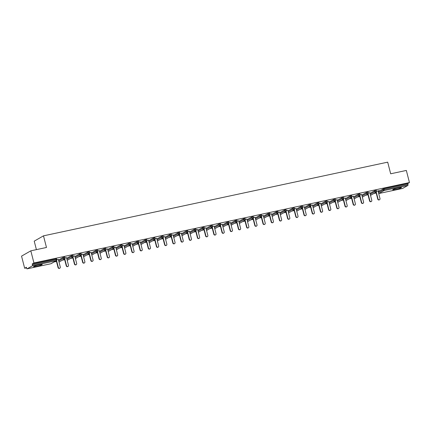 <?xml version="1.0" encoding="UTF-8"?>
<svg xmlns="http://www.w3.org/2000/svg" width="431" height="431" viewBox="0 0 431 431"><rect width="100%" height="100%" fill="white"/><g stroke="black" fill="none" stroke-linecap="round" stroke-linejoin="round"><path stroke-width="0.65" d="M36.441 266.412A4.488 0.474 165.6 0 0 42.227 264.467A4.488 0.474 165.6 0 0 39.329 264.758A4.488 0.474 165.6 0 0 33.543 266.703A4.488 0.474 165.6 0 0 36.441 266.412M395.663 189.511A4.488 0.474 165.6 0 0 401.455 187.566A4.488 0.474 165.6 0 0 398.556 187.851A4.488 0.474 165.6 0 0 392.765 189.796A4.488 0.474 165.6 0 0 395.663 189.511M36.403 249.635L34.221 241.15L43.493 235.843L387.69 162.158L390.675 173.79L406.336 170.439L409.45 182.566L407.715 183.558L383.913 188.654L384.14 189.543L407.947 184.446L407.715 183.558M24.664 268.265L26.399 267.274L26.625 268.157A0.862 0.307 -102.1 0 0 27.083 268.842A0.862 0.307 -102.1 0 0 27.115 268.831L32.363 265.83A0.862 0.307 -102.1 0 0 32.427 264.839L32.201 263.95L33.936 262.958L30.816 250.831L21.55 256.133L24.664 268.265L26.55 267.861M54.085 261.967L56.483 261.45M62.279 260.211L64.682 259.699M70.479 258.455L72.877 257.943M78.674 256.698L81.076 256.186M86.873 254.947L89.276 254.43M95.073 253.191L97.471 252.679M103.268 251.435L105.67 250.923M111.467 249.678L113.865 249.166M119.667 247.927L122.065 247.41M127.862 246.171L130.264 245.659M136.061 244.415L138.459 243.903M144.256 242.658L146.659 242.147M152.455 240.907L154.853 240.39M160.655 239.151L163.053 238.639M168.85 237.395L171.252 236.883M177.049 235.638L179.447 235.127M185.244 233.888L187.647 233.37M193.444 232.131L195.846 231.619M201.643 230.375L204.041 229.863M209.838 228.619L212.241 228.107M218.038 226.868L220.435 226.35M226.232 225.111L228.635 224.599M234.432 223.355L236.834 222.843M242.631 221.599L245.029 221.087M250.826 219.848L253.229 219.331M259.026 218.091L261.423 217.58M267.225 216.335L269.623 215.823M275.42 214.579L277.823 214.067M283.62 212.828L286.017 212.311M291.814 211.071L294.217 210.56M300.014 209.315L302.411 208.803M308.213 207.559L310.611 207.047M316.408 205.808L318.811 205.291M324.608 204.052L327.005 203.534M332.802 202.295L335.205 201.783M341.002 200.539L343.405 200.027M349.202 198.788L351.599 198.271M357.396 197.032L359.799 196.514M365.596 195.275L367.993 194.764M373.79 193.519L376.193 193.007M407.947 184.446A0.862 0.307 77.9 0 1 407.882 185.438L402.635 188.439A0.862 0.307 77.9 0 1 402.602 188.449A0.862 0.307 77.9 0 1 402.565 188.455M30.816 250.831L46.478 247.475L43.493 235.843M33.936 262.958L409.45 182.566M370.24 194.279L374.873 191.623L379.242 190.642M378.046 190.998L379.269 190.739M32.201 263.95L56.515 258.848M378.213 191.633L383.913 188.654M58.503 260.082L63.136 257.431L64.715 257.091M66.697 258.325L71.336 255.675L72.909 255.335M74.897 256.569L79.53 253.918L81.109 253.579M83.097 254.818L87.73 252.162L89.303 251.828M91.291 253.062L95.924 250.411L97.503 250.072M99.491 251.305L104.124 248.655L105.703 248.315M107.685 249.549L112.324 246.898L113.897 246.559M115.885 247.798L120.518 245.142L122.097 244.808M124.085 246.042L128.718 243.391L130.297 243.052M132.279 244.285L136.918 241.635L138.491 241.295M140.479 242.529L145.112 239.878L146.691 239.539M148.673 240.778L153.312 238.122L154.885 237.788M156.873 239.022L161.506 236.371L163.085 236.032M165.073 237.265L169.706 234.615L171.285 234.275M173.267 235.509L177.906 232.859L179.479 232.519M181.467 233.758L186.1 231.102L187.679 230.768M189.662 232.002L194.3 229.351L195.873 229.012M197.861 230.246L202.495 227.595L204.073 227.256M206.061 228.489L210.694 225.839L212.273 225.499M214.255 226.738L218.894 224.082L220.467 223.748M222.455 224.982L227.089 222.331L228.667 221.992M230.655 223.226L235.288 220.575L236.861 220.236M238.849 221.469L243.483 218.819L245.061 218.479M247.049 219.718L251.682 217.062L253.261 216.728M255.244 217.962L259.882 215.311L261.455 214.972M263.443 216.206L268.077 213.555L269.655 213.216M271.643 214.449L276.276 211.799L277.855 211.459M279.838 212.698L284.476 210.042L286.049 209.708M288.037 210.942L292.671 208.286L294.249 207.952M296.232 209.186L300.87 206.535L302.443 206.196M304.431 207.43L309.065 204.779L310.643 204.439M312.631 205.679L317.264 203.023L318.843 202.689M320.826 203.922L325.464 201.266L327.037 200.932M329.025 202.166L333.659 199.515L335.237 199.176M337.22 200.41L341.858 197.759L343.432 197.42M345.42 198.653L350.053 196.003L351.631 195.669M353.619 196.902L358.253 194.246L359.831 193.912M361.814 195.146L366.452 192.495L368.026 192.156M370.013 193.39L374.647 190.739L376.225 190.4M369.852 192.754L368.3 192.986M361.652 194.51L360.1 194.742M353.452 196.267L351.858 196.552M345.258 198.018L343.663 198.308M337.058 199.774L335.463 200.065M328.864 201.53L327.264 201.816M320.664 203.287L319.112 203.518M312.464 205.037L310.918 205.275M304.27 206.794L302.718 207.025M296.07 208.55L294.518 208.782M287.876 210.306L286.276 210.592M279.676 212.063L278.081 212.348M271.476 213.814L269.925 214.045M263.282 215.57L261.73 215.802M255.082 217.326L253.53 217.558M246.882 219.083L245.287 219.368M238.688 220.834L237.093 221.125M230.488 222.59L228.893 222.875M222.294 224.346L220.694 224.632M214.094 226.103L212.499 226.388M205.894 227.854L204.348 228.085M197.7 229.61L196.148 229.842M189.5 231.366L187.905 231.652M181.306 233.123L179.705 233.408M173.106 234.873L171.511 235.164M164.906 236.63L163.311 236.915M156.712 238.386L155.16 238.618M148.512 240.142L146.96 240.374M140.317 241.893L138.766 242.125M132.118 243.65L130.523 243.935M123.918 245.406L122.323 245.692M115.724 247.162L114.129 247.448M107.524 248.913L105.929 249.204M99.324 250.67L97.778 250.901M91.13 252.426L89.578 252.658M82.93 254.182L81.335 254.468M74.735 255.933L73.135 256.224M66.536 257.69L64.984 257.921M58.336 259.446L56.741 259.731M379.549 199.709L379.269 199.871A1.061 0.986 -119.8 0 1 377.772 199.154L378.046 198.993A1.061 0.986 60.2 0 0 379.549 199.709A1.061 0.986 60.2 0 0 379.991 198.578L378.025 190.906M378.046 198.993L376.268 192.07M377.772 199.154L375.999 192.258M371.35 201.466L371.075 201.622A1.061 0.986 -119.8 0 1 369.572 200.911L369.852 200.749A1.061 0.986 60.2 0 0 371.35 201.466A1.061 0.986 60.2 0 0 371.797 200.334L369.825 192.662M369.852 200.749L368.074 193.826M369.572 200.911L367.805 194.015M363.155 203.216L362.875 203.378A1.061 0.986 -119.8 0 1 361.377 202.662L361.652 202.505A1.061 0.986 60.2 0 0 363.155 203.216A1.061 0.986 60.2 0 0 363.597 202.085L361.631 194.413M361.652 202.505L359.874 195.577M361.377 202.662L359.605 195.766M354.955 204.973L354.681 205.134A1.061 0.986 -119.8 0 1 353.178 204.418L353.458 204.256A1.061 0.986 60.2 0 0 354.955 204.973A1.061 0.986 60.2 0 0 355.403 203.841L353.431 196.17M353.458 204.256L351.68 197.333M353.178 204.418L351.405 197.522M346.761 206.729L346.481 206.891A1.061 0.986 -119.8 0 1 344.978 206.174L345.258 206.013A1.061 0.986 60.2 0 0 346.761 206.729A1.061 0.986 60.2 0 0 347.203 205.598L345.231 197.926M345.258 206.013L343.48 199.09M344.978 206.174L343.211 199.278M338.561 208.485L338.281 208.642A1.061 0.986 -119.8 0 1 336.783 207.931L337.058 207.769A1.061 0.986 60.2 0 0 338.561 208.485A1.061 0.986 60.2 0 0 339.003 207.354L337.037 199.682M337.058 207.769L335.28 200.846M336.783 207.931L335.011 201.035M330.361 210.242L330.087 210.398A1.061 0.986 -119.8 0 1 328.584 209.681L328.864 209.525A1.061 0.986 60.2 0 0 330.361 210.242A1.061 0.986 60.2 0 0 330.809 209.105L328.837 201.433M328.864 209.525L327.086 202.597M328.584 209.681L326.817 202.785M322.167 211.993L321.887 212.154A1.061 0.986 -119.8 0 1 320.389 211.438L320.664 211.276A1.061 0.986 60.2 0 0 322.167 211.993A1.061 0.986 60.2 0 0 322.609 210.861L320.637 203.19M320.664 211.276L318.886 204.353M320.389 211.438L318.617 204.542M313.967 213.749L313.687 213.911A1.061 0.986 -119.8 0 1 312.189 213.194L312.47 213.033A1.061 0.986 60.2 0 0 313.967 213.749A1.061 0.986 60.2 0 0 314.409 212.618L312.443 204.946M312.47 213.033L310.692 206.11M312.189 213.194L310.417 206.298M305.768 215.505L305.493 215.662A1.061 0.986 -119.8 0 1 303.99 214.95L304.27 214.789A1.061 0.986 60.2 0 0 305.768 215.505A1.061 0.986 60.2 0 0 306.215 214.374L304.243 206.702M304.27 214.789L302.492 207.866M303.99 214.95L302.223 208.054M297.573 217.262L297.293 217.418A1.061 0.986 -119.8 0 1 295.795 216.701L296.07 216.545A1.061 0.986 60.2 0 0 297.573 217.262A1.061 0.986 60.2 0 0 298.015 216.125L296.049 208.453M296.07 216.545L294.292 209.617M295.795 216.701L294.023 209.805M289.373 219.013L289.099 219.174A1.061 0.986 -119.8 0 1 287.596 218.458L287.876 218.296A1.061 0.986 60.2 0 0 289.373 219.013A1.061 0.986 60.2 0 0 289.821 217.881L287.849 210.209M287.876 218.296L286.098 211.373M287.596 218.458L285.828 211.562M281.179 220.769L280.899 220.931A1.061 0.986 -119.8 0 1 279.401 220.214L279.676 220.052A1.061 0.986 60.2 0 0 281.179 220.769A1.061 0.986 60.2 0 0 281.621 219.638L279.649 211.966M279.676 220.052L277.898 213.129M279.401 220.214L277.629 213.318M272.979 222.525L272.699 222.682A1.061 0.986 -119.8 0 1 271.201 221.97L271.482 221.809A1.061 0.986 60.2 0 0 272.979 222.525A1.061 0.986 60.2 0 0 273.421 221.394L271.455 213.722M271.482 221.809L269.704 214.886M271.201 221.97L269.429 215.074M264.779 224.282L264.505 224.438A1.061 0.986 -119.8 0 1 263.002 223.721L263.282 223.565A1.061 0.986 60.2 0 0 264.779 224.282A1.061 0.986 60.2 0 0 265.227 223.145L263.255 215.473M263.282 223.565L261.504 216.637M263.002 223.721L261.234 216.825M256.585 226.033L256.305 226.194A1.061 0.986 -119.8 0 1 254.807 225.478L255.082 225.316A1.061 0.986 60.2 0 0 256.585 226.033A1.061 0.986 60.2 0 0 257.027 224.901L255.06 217.229M255.082 225.316L253.304 218.393M254.807 225.478L253.035 218.582M248.385 227.789L248.111 227.951A1.061 0.986 -119.8 0 1 246.607 227.234L246.888 227.072A1.061 0.986 60.2 0 0 248.385 227.789A1.061 0.986 60.2 0 0 248.832 226.658L246.861 218.986M246.888 227.072L245.11 220.149M246.607 227.234L244.835 220.338M240.191 229.545L239.911 229.701A1.061 0.986 -119.8 0 1 238.408 228.99L238.688 228.829A1.061 0.986 60.2 0 0 240.191 229.545A1.061 0.986 60.2 0 0 240.633 228.414L238.661 220.742M238.688 228.829L236.91 221.906M238.408 228.99L236.641 222.094M231.991 231.302L231.711 231.458A1.061 0.986 -119.8 0 1 230.213 230.741L230.488 230.585A1.061 0.986 60.2 0 0 231.991 231.302A1.061 0.986 60.2 0 0 232.433 230.165L230.466 222.493M230.488 230.585L228.71 223.657M230.213 230.741L228.441 223.845M223.791 233.052L223.517 233.214A1.061 0.986 -119.8 0 1 222.013 232.498L222.294 232.341A1.061 0.986 60.2 0 0 223.791 233.052A1.061 0.986 60.2 0 0 224.239 231.921L222.267 224.249M222.294 232.341L220.516 225.413M222.013 232.498L220.246 225.602M215.597 234.809L215.317 234.97A1.061 0.986 -119.8 0 1 213.819 234.254L214.094 234.092A1.061 0.986 60.2 0 0 215.597 234.809A1.061 0.986 60.2 0 0 216.039 233.677L214.072 226.006M214.094 234.092L212.316 227.169M213.819 234.254L212.047 227.358M207.397 236.565L207.122 236.721A1.061 0.986 -119.8 0 1 205.619 236.01L205.899 235.849A1.061 0.986 60.2 0 0 207.397 236.565A1.061 0.986 60.2 0 0 207.844 235.434L205.873 227.762M205.899 235.849L204.122 228.926M205.619 236.01L203.847 229.114M199.203 238.321L198.923 238.478A1.061 0.986 -119.8 0 1 197.42 237.761L197.7 237.605A1.061 0.986 60.2 0 0 199.203 238.321A1.061 0.986 60.2 0 0 199.645 237.185L197.673 229.518M197.7 237.605L195.922 230.677M197.42 237.761L195.652 230.865M191.003 240.072L190.723 240.234A1.061 0.986 -119.8 0 1 189.225 239.517L189.5 239.361A1.061 0.986 60.2 0 0 191.003 240.072A1.061 0.986 60.2 0 0 191.445 238.941L189.478 231.269M189.5 239.361L187.722 232.433M189.225 239.517L187.453 232.621M182.803 241.829L182.528 241.99A1.061 0.986 -119.8 0 1 181.025 241.274L181.306 241.112A1.061 0.986 60.2 0 0 182.803 241.829A1.061 0.986 60.2 0 0 183.25 240.697L181.279 233.026M181.306 241.112L179.528 234.189M181.025 241.274L179.258 234.378M174.609 243.585L174.329 243.741A1.061 0.986 -119.8 0 1 172.831 243.03L173.106 242.868A1.061 0.986 60.2 0 0 174.609 243.585A1.061 0.986 60.2 0 0 175.051 242.454L173.079 234.782M173.106 242.868L171.328 235.946M172.831 243.03L171.059 236.134M166.409 245.341L166.129 245.498A1.061 0.986 -119.8 0 1 164.631 244.781L164.911 244.625A1.061 0.986 60.2 0 0 166.409 245.341A1.061 0.986 60.2 0 0 166.851 244.21L164.884 236.538M164.911 244.625L163.133 237.696M164.631 244.781L162.859 237.885M158.209 247.092L157.935 247.254A1.061 0.986 -119.8 0 1 156.431 246.537L156.712 246.381A1.061 0.986 60.2 0 0 158.209 247.092A1.061 0.986 60.2 0 0 158.656 245.961L156.685 238.289M156.712 246.381L154.934 239.453M156.431 246.537L154.664 239.641M150.015 248.849L149.735 249.01A1.061 0.986 -119.8 0 1 148.237 248.294L148.512 248.132A1.061 0.986 60.2 0 0 150.015 248.849A1.061 0.986 60.2 0 0 150.457 247.717L148.49 240.045M148.512 248.132L146.734 241.209M148.237 248.294L146.465 241.398M141.815 250.605L141.54 250.761A1.061 0.986 -119.8 0 1 140.037 250.05L140.317 249.888A1.061 0.986 60.2 0 0 141.815 250.605A1.061 0.986 60.2 0 0 142.262 249.474L140.29 241.802M140.317 249.888L138.54 242.965M140.037 250.05L138.27 243.154M133.621 252.361L133.341 252.518A1.061 0.986 -119.8 0 1 131.843 251.801L132.118 251.645A1.061 0.986 60.2 0 0 133.621 252.361A1.061 0.986 60.2 0 0 134.063 251.23L132.091 243.558M132.118 251.645L130.34 244.716M131.843 251.801L130.07 244.905M125.421 254.112L125.141 254.274A1.061 0.986 -119.8 0 1 123.643 253.557L123.923 253.401A1.061 0.986 60.2 0 0 125.421 254.112A1.061 0.986 60.2 0 0 125.863 252.981L123.896 245.309M123.923 253.401L122.145 246.473M123.643 253.557L121.871 246.661M117.221 255.869L116.946 256.03A1.061 0.986 -119.8 0 1 115.443 255.314L115.724 255.152A1.061 0.986 60.2 0 0 117.221 255.869A1.061 0.986 60.2 0 0 117.668 254.737L115.697 247.065M115.724 255.152L113.946 248.229M115.443 255.314L113.676 248.418M109.027 257.625L108.747 257.781A1.061 0.986 -119.8 0 1 107.249 257.07L107.524 256.908A1.061 0.986 60.2 0 0 109.027 257.625A1.061 0.986 60.2 0 0 109.469 256.493L107.502 248.822M107.524 256.908L105.746 249.985M107.249 257.07L105.476 250.174M100.827 259.381L100.552 259.537A1.061 0.986 -119.8 0 1 99.049 258.821L99.329 258.665A1.061 0.986 60.2 0 0 100.827 259.381A1.061 0.986 60.2 0 0 101.274 258.25L99.302 250.578M99.329 258.665L97.551 251.736M99.049 258.821L97.277 251.925M92.633 261.132L92.353 261.294A1.061 0.986 -119.8 0 1 90.849 260.577L91.13 260.421A1.061 0.986 60.2 0 0 92.633 261.132A1.061 0.986 60.2 0 0 93.074 260.001L91.103 252.329M91.13 260.421L89.352 253.493M90.849 260.577L89.082 253.681M84.433 262.888L84.153 263.05A1.061 0.986 -119.8 0 1 82.655 262.334L82.93 262.172A1.061 0.986 60.2 0 0 84.433 262.888A1.061 0.986 60.2 0 0 84.875 261.757L82.908 254.085M82.93 262.172L81.152 255.249M82.655 262.334L80.883 255.438M76.233 264.645L75.958 264.801A1.061 0.986 -119.8 0 1 74.455 264.09L74.735 263.928A1.061 0.986 60.2 0 0 76.233 264.645A1.061 0.986 60.2 0 0 76.68 263.513L74.708 255.842M74.735 263.928L72.958 257.005M74.455 264.09L72.688 257.194M68.039 266.401L67.759 266.557A1.061 0.986 -119.8 0 1 66.261 265.841L66.536 265.685A1.061 0.986 60.2 0 0 68.039 266.401A1.061 0.986 60.2 0 0 68.481 265.27L66.514 257.598M66.536 265.685L64.758 258.762M66.261 265.841L64.488 258.945M59.839 268.152L59.564 268.314A1.061 0.986 -119.8 0 1 58.061 267.597L58.341 267.441A1.061 0.986 60.2 0 0 59.839 268.152A1.061 0.986 60.2 0 0 60.286 267.021L58.314 259.349M58.341 267.441L56.563 260.513M58.061 267.597L56.289 260.701M407.882 185.438L384.075 190.534L378.827 193.535L402.635 188.439M378.44 192.522L384.14 189.543A0.862 0.307 77.9 0 1 384.075 190.534A0.862 0.803 -119.8 0 1 383.073 189.872L382.847 188.983M27.115 268.831L50.923 263.734L56.17 260.733L32.363 265.83M32.427 264.839L56.235 259.742L56.003 258.853M56.17 260.733A0.862 0.307 -102.1 0 0 56.235 259.742L56.79 259.688A0.862 0.862 0 0 1 56.38 260.647A0.862 0.803 60.2 0 1 56.17 260.733M50.853 263.75A0.862 0.307 -102.1 0 0 50.89 263.745A0.862 0.307 -102.1 0 0 50.923 263.734A0.862 0.803 60.2 0 0 51.138 263.653L56.38 260.647M370.504 195.308A0.862 0.803 -119.8 0 0 370.633 195.291A0.862 0.803 60.2 0 0 370.849 195.205L376.091 192.204A0.862 0.862 0 0 0 376.5 191.24L376.452 191.289M374.647 190.739L374.873 191.623A0.862 0.803 -119.8 0 0 375.875 192.285A0.862 0.803 60.2 0 0 376.091 192.204M362.045 196.03L366.679 193.379L366.452 192.495M353.846 197.786L358.479 195.135L358.253 194.246M345.646 199.542L350.284 196.892L350.053 196.003M337.451 201.299L342.085 198.643L341.858 197.759M329.252 203.055L333.885 200.399L333.659 199.515M321.052 204.806L325.691 202.155L325.464 201.266M312.858 206.562L317.491 203.911L317.264 203.023M304.658 208.318L309.296 205.662L309.065 204.779M296.463 210.075L301.097 207.419L300.87 206.535M288.264 211.826L292.897 209.175L292.671 208.286M280.064 213.582L284.702 210.931L284.476 210.042M271.869 215.338L276.503 212.688L276.276 211.799M263.67 217.095L268.308 214.439L268.077 213.555M255.475 218.846L260.108 216.195L259.882 215.311M247.275 220.602L251.909 217.951L251.682 217.062M239.076 222.358L243.714 219.708L243.483 218.819M230.881 224.115L235.515 221.459L235.288 220.575M222.682 225.866L227.315 223.215L227.089 222.331M214.487 227.622L219.12 224.971L218.894 224.082M206.287 229.378L210.921 226.728L210.694 225.839M198.088 231.135L202.726 228.478L202.495 227.595M189.893 232.885L194.526 230.235L194.3 229.351M181.693 234.642L186.327 231.991L186.1 231.102M173.494 236.398L178.132 233.747L177.906 232.859M165.299 238.154L169.933 235.498L169.706 234.615M157.1 239.905L161.738 237.255L161.506 236.371M148.905 241.662L153.538 239.011L153.312 238.122M140.705 243.418L145.339 240.767L145.112 239.878M132.506 245.174L137.144 242.518L136.918 241.635M124.311 246.925L128.944 244.275L128.718 243.391M116.111 248.682L120.75 246.031L120.518 245.142M107.917 250.438L112.55 247.787L112.324 246.898M99.717 252.194L104.35 249.538L104.124 248.655M91.517 253.945L96.156 251.295L95.924 250.411M83.323 255.702L87.956 253.051L87.73 252.162M75.123 257.458L79.757 254.807L79.53 253.918M66.929 259.214L71.562 256.558L71.336 255.675M58.729 260.965L63.362 258.314L63.136 257.431M362.309 197.059A0.862 0.803 -119.8 0 0 362.433 197.042A0.862 0.803 60.2 0 0 362.649 196.962L367.896 193.961A0.862 0.862 0 0 0 368.3 192.996L368.252 193.045M368.074 192.113L368.3 192.996L366.679 193.379A0.862 0.803 -119.8 0 0 367.681 194.042A0.862 0.803 60.2 0 0 367.896 193.961M354.449 198.718A0.862 0.862 0 0 1 354.11 198.826A0.862 0.803 -119.8 0 0 354.234 198.799A0.862 0.803 60.2 0 0 354.449 198.718L359.696 195.717A0.862 0.862 0 0 0 360.106 194.753L360.057 194.796M359.874 193.864L360.106 194.753L358.479 195.135A0.862 0.803 -119.8 0 0 359.481 195.798A0.862 0.803 60.2 0 0 359.696 195.717M346.255 200.474A0.862 0.862 0 0 1 345.915 200.582A0.862 0.803 -119.8 0 0 346.039 200.555A0.862 0.803 60.2 0 0 346.255 200.474L351.497 197.468A0.862 0.862 0 0 0 351.906 196.509L350.284 196.892A0.862 0.803 -119.8 0 0 351.287 197.554A0.862 0.803 60.2 0 0 351.497 197.468M338.055 202.225A0.862 0.862 0 0 1 337.715 202.338A0.862 0.803 -119.8 0 0 337.839 202.311A0.862 0.803 60.2 0 0 338.055 202.225L343.302 199.224A0.862 0.862 0 0 0 343.706 198.26L342.085 198.643A0.862 0.803 -119.8 0 0 343.087 199.305A0.862 0.803 60.2 0 0 343.302 199.224M329.86 203.982A0.862 0.862 0 0 1 329.521 204.089A0.862 0.803 -119.8 0 0 329.645 204.062A0.862 0.803 60.2 0 0 329.86 203.982L335.102 200.981A0.862 0.862 0 0 0 335.512 200.016L333.885 200.399A0.862 0.803 -119.8 0 0 334.887 201.061A0.862 0.803 60.2 0 0 335.102 200.981M321.316 205.835A0.862 0.803 -119.8 0 0 321.445 205.819A0.862 0.803 60.2 0 0 321.661 205.738L326.908 202.737A0.862 0.862 0 0 0 327.312 201.773L325.691 202.155A0.862 0.803 -119.8 0 0 326.693 202.818A0.862 0.803 60.2 0 0 326.908 202.737M313.121 207.591A0.862 0.803 -119.8 0 0 313.245 207.575A0.862 0.803 60.2 0 0 313.461 207.494L318.708 204.488A0.862 0.862 0 0 0 319.118 203.529L319.069 203.572M318.886 202.64L319.118 203.529L317.491 203.911A0.862 0.803 -119.8 0 0 318.493 204.574A0.862 0.803 60.2 0 0 318.708 204.488M305.267 209.245A0.862 0.862 0 0 1 304.927 209.358A0.862 0.803 -119.8 0 0 305.051 209.331A0.862 0.803 60.2 0 0 305.267 209.245L310.509 206.244A0.862 0.862 0 0 0 310.918 205.28L310.87 205.328M310.692 204.396L310.918 205.28L309.296 205.662A0.862 0.803 -119.8 0 0 310.293 206.325A0.862 0.803 60.2 0 0 310.509 206.244M297.067 211.001A0.862 0.862 0 0 1 296.727 211.109A0.862 0.803 -119.8 0 0 296.851 211.082A0.862 0.803 60.2 0 0 297.067 211.001L302.314 208.001A0.862 0.862 0 0 0 302.718 207.036L302.675 207.085M302.492 206.153L302.718 207.036L301.097 207.419A0.862 0.803 -119.8 0 0 302.099 208.081A0.862 0.803 60.2 0 0 302.314 208.001M288.867 212.758A0.862 0.862 0 0 1 288.533 212.866A0.862 0.803 -119.8 0 0 288.657 212.839A0.862 0.803 60.2 0 0 288.867 212.758L294.114 209.757A0.862 0.862 0 0 0 294.524 208.793L294.475 208.836M294.298 207.904L294.524 208.793L292.897 209.175A0.862 0.803 -119.8 0 0 293.899 209.838A0.862 0.803 60.2 0 0 294.114 209.757M280.673 214.514A0.862 0.862 0 0 1 280.333 214.622A0.862 0.803 -119.8 0 0 280.457 214.595A0.862 0.803 60.2 0 0 280.673 214.514L285.92 211.508A0.862 0.862 0 0 0 286.324 210.549L284.702 210.931A0.862 0.803 -119.8 0 0 285.705 211.594A0.862 0.803 60.2 0 0 285.92 211.508M272.133 216.367A0.862 0.803 -119.8 0 0 272.257 216.351A0.862 0.803 60.2 0 0 272.473 216.265L277.72 213.264A0.862 0.862 0 0 0 278.13 212.3L276.503 212.688A0.862 0.803 -119.8 0 0 277.505 213.345A0.862 0.803 60.2 0 0 277.72 213.264M263.934 218.118A0.862 0.803 -119.8 0 0 264.063 218.102A0.862 0.803 60.2 0 0 264.278 218.021L269.52 215.021A0.862 0.862 0 0 0 269.93 214.056L269.881 214.105M269.704 213.173L269.93 214.056L268.308 214.439A0.862 0.803 -119.8 0 0 269.305 215.101A0.862 0.803 60.2 0 0 269.52 215.021M255.739 219.875A0.862 0.803 -119.8 0 0 255.863 219.858A0.862 0.803 60.2 0 0 256.079 219.778L261.326 216.777A0.862 0.862 0 0 0 261.73 215.812L261.687 215.856M261.504 214.924L261.73 215.812L260.108 216.195A0.862 0.803 -119.8 0 0 261.111 216.858A0.862 0.803 60.2 0 0 261.326 216.777M247.539 221.631A0.862 0.803 -119.8 0 0 247.663 221.615A0.862 0.803 60.2 0 0 247.879 221.534L253.126 218.528A0.862 0.862 0 0 0 253.536 217.569L253.487 217.612M253.304 216.68L253.536 217.569L251.909 217.951A0.862 0.803 -119.8 0 0 252.911 218.614A0.862 0.803 60.2 0 0 253.126 218.528M239.684 223.285A0.862 0.862 0 0 1 239.345 223.398A0.862 0.803 -119.8 0 0 239.469 223.371A0.862 0.803 60.2 0 0 239.684 223.285L244.932 220.284A0.862 0.862 0 0 0 245.336 219.32L243.714 219.708A0.862 0.803 -119.8 0 0 244.716 220.365A0.862 0.803 60.2 0 0 244.932 220.284M231.485 225.041A0.862 0.862 0 0 1 231.145 225.149A0.862 0.803 -119.8 0 0 231.269 225.122A0.862 0.803 60.2 0 0 231.485 225.041L236.732 222.04A0.862 0.862 0 0 0 237.136 221.076L235.515 221.459A0.862 0.803 -119.8 0 0 236.517 222.121A0.862 0.803 60.2 0 0 236.732 222.04M222.946 226.895A0.862 0.803 -119.8 0 0 223.075 226.878A0.862 0.803 60.2 0 0 223.29 226.798L228.532 223.797A0.862 0.862 0 0 0 228.942 222.832L227.315 223.215A0.862 0.803 -119.8 0 0 228.317 223.878A0.862 0.803 60.2 0 0 228.532 223.797M214.751 228.651A0.862 0.803 -119.8 0 0 214.875 228.635A0.862 0.803 60.2 0 0 215.091 228.554L220.338 225.548A0.862 0.862 0 0 0 220.742 224.589L219.12 224.971A0.862 0.803 -119.8 0 0 220.122 225.634A0.862 0.803 60.2 0 0 220.338 225.548M206.551 230.407A0.862 0.803 -119.8 0 0 206.675 230.391A0.862 0.803 60.2 0 0 206.891 230.305L212.138 227.304A0.862 0.862 0 0 0 212.548 226.34L210.921 226.728A0.862 0.803 -119.8 0 0 211.923 227.385A0.862 0.803 60.2 0 0 212.138 227.304M198.352 232.158A0.862 0.803 -119.8 0 0 198.481 232.142A0.862 0.803 60.2 0 0 198.696 232.061L203.938 229.06A0.862 0.862 0 0 0 204.348 228.096L204.299 228.144M204.122 227.212L204.348 228.096L202.726 228.478A0.862 0.803 -119.8 0 0 203.728 229.141A0.862 0.803 60.2 0 0 203.938 229.06M190.497 233.817A0.862 0.862 0 0 1 190.157 233.925A0.862 0.803 -119.8 0 0 190.281 233.898A0.862 0.803 60.2 0 0 190.497 233.817L195.744 230.817A0.862 0.862 0 0 0 196.148 229.852L196.105 229.895M195.922 228.963L196.148 229.852L194.526 230.235A0.862 0.803 -119.8 0 0 195.529 230.897A0.862 0.803 60.2 0 0 195.744 230.817M182.302 235.574A0.862 0.862 0 0 1 181.963 235.682A0.862 0.803 -119.8 0 0 182.087 235.655A0.862 0.803 60.2 0 0 182.302 235.574L187.544 232.568A0.862 0.862 0 0 0 187.954 231.609L186.327 231.991A0.862 0.803 -119.8 0 0 187.329 232.654A0.862 0.803 60.2 0 0 187.544 232.568M173.758 237.427A0.862 0.803 -119.8 0 0 173.887 237.411A0.862 0.803 60.2 0 0 174.102 237.325L179.35 234.324A0.862 0.862 0 0 0 179.754 233.36L178.132 233.747A0.862 0.803 -119.8 0 0 179.134 234.405A0.862 0.803 60.2 0 0 179.35 234.324M165.903 239.081A0.862 0.862 0 0 1 165.563 239.189A0.862 0.803 -119.8 0 0 165.687 239.162A0.862 0.803 60.2 0 0 165.903 239.081L171.15 236.08A0.862 0.862 0 0 0 171.56 235.116L169.933 235.498A0.862 0.803 -119.8 0 0 170.935 236.161A0.862 0.803 60.2 0 0 171.15 236.08M157.363 240.934A0.862 0.803 -119.8 0 0 157.493 240.918A0.862 0.803 60.2 0 0 157.708 240.837L162.95 237.837A0.862 0.862 0 0 0 163.36 236.872L161.738 237.255A0.862 0.803 -119.8 0 0 162.735 237.917A0.862 0.803 60.2 0 0 162.95 237.837M149.169 242.691A0.862 0.803 -119.8 0 0 149.293 242.675A0.862 0.803 60.2 0 0 149.509 242.594L154.756 239.588A0.862 0.862 0 0 0 155.16 238.629L155.117 238.672M154.934 237.74L155.16 238.629L153.538 239.011A0.862 0.803 -119.8 0 0 154.54 239.674A0.862 0.803 60.2 0 0 154.756 239.588M141.309 244.345A0.862 0.862 0 0 1 140.975 244.458A0.862 0.803 -119.8 0 0 141.099 244.431A0.862 0.803 60.2 0 0 141.309 244.345L146.556 241.344A0.862 0.862 0 0 0 146.966 240.379L146.917 240.428M146.739 239.496L146.966 240.379L145.339 240.767A0.862 0.803 -119.8 0 0 146.341 241.425A0.862 0.803 60.2 0 0 146.556 241.344M133.114 246.101A0.862 0.862 0 0 1 132.775 246.209A0.862 0.803 -119.8 0 0 132.899 246.182A0.862 0.803 60.2 0 0 133.114 246.101L138.362 243.1A0.862 0.862 0 0 0 138.766 242.136L138.717 242.184M138.54 241.252L138.766 242.136L137.144 242.518A0.862 0.803 -119.8 0 0 138.146 243.181A0.862 0.803 60.2 0 0 138.362 243.1M124.915 247.857A0.862 0.862 0 0 1 124.575 247.965A0.862 0.803 -119.8 0 0 124.699 247.938A0.862 0.803 60.2 0 0 124.915 247.857L130.162 244.856A0.862 0.862 0 0 0 130.571 243.892L128.944 244.275A0.862 0.803 -119.8 0 0 129.946 244.937A0.862 0.803 60.2 0 0 130.162 244.856M116.72 249.614A0.862 0.862 0 0 1 116.381 249.721A0.862 0.803 -119.8 0 0 116.505 249.694A0.862 0.803 60.2 0 0 116.72 249.614L121.962 246.607A0.862 0.862 0 0 0 122.372 245.648L120.75 246.031A0.862 0.803 -119.8 0 0 121.747 246.694A0.862 0.803 60.2 0 0 121.962 246.607M108.181 251.467A0.862 0.803 -119.8 0 0 108.305 251.451A0.862 0.803 60.2 0 0 108.52 251.365L113.768 248.364A0.862 0.862 0 0 0 114.172 247.399L112.55 247.787A0.862 0.803 -119.8 0 0 113.552 248.445A0.862 0.803 60.2 0 0 113.768 248.364M99.981 253.218A0.862 0.803 -119.8 0 0 100.105 253.202A0.862 0.803 60.2 0 0 100.321 253.121L105.568 250.12A0.862 0.862 0 0 0 105.978 249.156L104.35 249.538A0.862 0.803 -119.8 0 0 105.353 250.201A0.862 0.803 60.2 0 0 105.568 250.12M91.781 254.974A0.862 0.803 -119.8 0 0 91.911 254.958A0.862 0.803 60.2 0 0 92.126 254.877L97.374 251.876A0.862 0.862 0 0 0 97.778 250.912L97.729 250.955M97.551 250.023L97.778 250.912L96.156 251.295A0.862 0.803 -119.8 0 0 97.158 251.957A0.862 0.803 60.2 0 0 97.374 251.876M83.926 256.634A0.862 0.862 0 0 1 83.587 256.741A0.862 0.803 -119.8 0 0 83.711 256.714A0.862 0.803 60.2 0 0 83.926 256.634L89.174 253.627A0.862 0.862 0 0 0 89.578 252.668L89.535 252.711M89.352 251.779L89.578 252.668L87.956 253.051A0.862 0.803 -119.8 0 0 88.958 253.714A0.862 0.803 60.2 0 0 89.174 253.627M75.732 258.385A0.862 0.862 0 0 1 75.393 258.498A0.862 0.803 -119.8 0 0 75.517 258.471A0.862 0.803 60.2 0 0 75.732 258.385L80.974 255.384A0.862 0.862 0 0 0 81.384 254.419L79.757 254.807A0.862 0.803 -119.8 0 0 80.759 255.464A0.862 0.803 60.2 0 0 80.974 255.384M67.532 260.141A0.862 0.862 0 0 1 67.193 260.249A0.862 0.803 -119.8 0 0 67.317 260.222A0.862 0.803 60.2 0 0 67.532 260.141L72.78 257.14A0.862 0.862 0 0 0 73.184 256.176L71.562 256.558A0.862 0.803 -119.8 0 0 72.564 257.221A0.862 0.803 60.2 0 0 72.78 257.14M59.333 261.897A0.862 0.862 0 0 1 58.993 262.005A0.862 0.803 -119.8 0 0 59.117 261.978A0.862 0.803 60.2 0 0 59.333 261.897L64.58 258.896A0.862 0.862 0 0 0 64.989 257.932L64.941 257.975M64.758 257.043L64.989 257.932L63.362 258.314A0.862 0.803 -119.8 0 0 64.364 258.977A0.862 0.803 60.2 0 0 64.58 258.896M402.602 188.449L378.795 193.546A0.862 0.862 0 0 1 378.704 193.562M51.138 263.653A0.862 0.862 0 0 1 50.89 263.745L27.083 268.842M370.509 195.318A0.862 0.862 0 0 0 370.849 195.205M376.274 190.357L376.5 191.24M362.309 197.069A0.862 0.862 0 0 0 362.649 196.962M351.68 195.62L351.906 196.509M343.48 197.376L343.706 198.26M335.286 199.133L335.512 200.016M321.321 205.846A0.862 0.862 0 0 0 321.661 205.738M327.086 200.884L327.312 201.773M313.121 207.602A0.862 0.862 0 0 0 313.461 207.494M286.098 209.66L286.324 210.549M272.133 216.378A0.862 0.862 0 0 0 272.473 216.265M277.898 211.416L278.13 212.3M263.939 218.129A0.862 0.862 0 0 0 264.278 218.021M255.739 219.885A0.862 0.862 0 0 0 256.079 219.778M247.545 221.642A0.862 0.862 0 0 0 247.879 221.534M245.11 218.436L245.336 219.32M236.91 220.193L237.136 221.076M222.951 226.905A0.862 0.862 0 0 0 223.29 226.798M228.716 221.943L228.942 222.832M214.751 228.662A0.862 0.862 0 0 0 215.091 228.554M220.516 223.7L220.742 224.589M206.551 230.418A0.862 0.862 0 0 0 206.891 230.305M212.316 225.456L212.548 226.34M198.357 232.169A0.862 0.862 0 0 0 198.696 232.061M187.727 230.72L187.954 231.609M173.763 237.438A0.862 0.862 0 0 0 174.102 237.325M179.528 232.476L179.754 233.36M171.328 234.232L171.56 235.116M157.369 240.945A0.862 0.862 0 0 0 157.708 240.837M163.133 235.983L163.36 236.872M149.169 242.701A0.862 0.862 0 0 0 149.509 242.594M130.34 243.003L130.571 243.892M122.145 244.76L122.372 245.648M108.181 251.478A0.862 0.862 0 0 0 108.52 251.365M113.946 246.516L114.172 247.399M99.981 253.229A0.862 0.862 0 0 0 100.321 253.121M105.746 248.272L105.978 249.156M91.787 254.985A0.862 0.862 0 0 0 92.126 254.877M81.157 253.536L81.384 254.419M72.958 255.292L73.184 256.176M56.563 258.799L56.79 259.688"/></g></svg>
